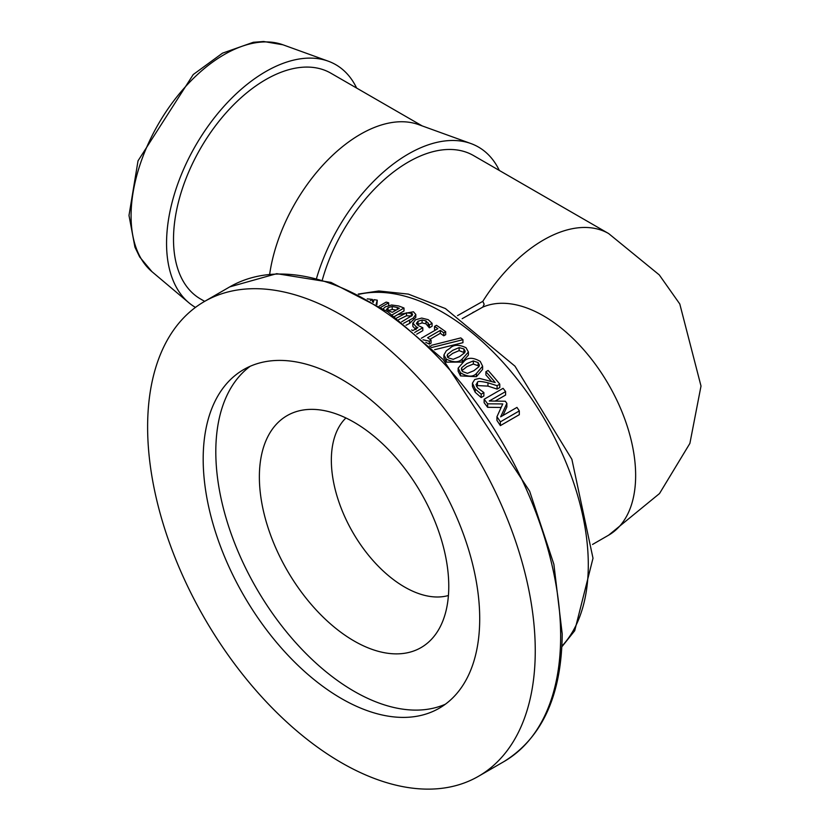 <?xml version="1.0" encoding="UTF-8"?>
<svg xmlns="http://www.w3.org/2000/svg" width="830" height="830" viewBox="0 0 830 830"><rect width="100%" height="100%" fill="white"/><g stroke="black" fill="none" stroke-linecap="round" stroke-linejoin="round"><path stroke-width="1.25" d="M462.175 318.679L482.801 307.11L484.17 304.278L482.801 301.352L457.517 315.639M356.63 88.063A140.177 80.935 120 0 0 328.224 61.171A140.177 80.935 120 0 0 195.59 145.603A140.177 80.935 120 0 0 188.784 302.691A140.177 80.935 120 0 0 195.465 307.401M482.801 301.352A130.352 75.26 120 0 1 608.649 233.562L473.536 155.563A130.352 75.26 120 0 0 322.403 279.669M535.257 650.813A274.108 158.25 -120 0 0 415.612 374.963A274.108 158.25 -120 0 0 204.388 301.529A274.108 158.25 -120 0 0 204.388 618.039A274.108 158.25 -120 0 0 478.495 776.289A274.108 158.25 -120 0 0 535.257 650.813M483.88 392.621L483.88 395.983L481.182 397.549L475.196 392.279L472.436 386.427L472.436 383.19L475.196 388.98L481.182 394.177L483.88 392.621A209.814 121.139 -120 0 0 483.745 392.455L477.572 387.932L476.015 384.57M491.35 381.219A206.245 119.074 -120 0 0 485.903 374.942L485.903 371.726A209.814 121.139 60 0 1 495.209 382.516L479.522 378.407L474.75 379.486L472.436 383.19M476.015 384.778L477.468 382.329C477.53 381.063 481.026 381.219 487.957 382.796L497.097 385.711L499.785 384.166L499.785 387.537L497.097 389.083L487.957 386.106L477.468 385.587L476.513 386.386M482.614 366.196L482.614 369.371L476.43 376.685L460.505 375.907L458.139 371.249L458.139 368.147L460.505 372.774C467.56 377.017 472.872 377.256 476.43 373.49L482.614 366.196L480.228 361.392C473.318 357.398 468.016 357.284 464.312 361.05L458.139 368.147M429.525 345.861A209.814 121.139 60 0 1 431.662 347.511L462.943 339.688L462.943 342.676L434.609 349.721M423.01 339.792L429.328 341.182L431.061 340.186L431.061 343.122L429.328 344.128L425.79 342.344M435.543 330.029A206.245 119.074 -120 0 0 434.515 329.344L434.515 326.429A209.814 121.139 60 0 1 437.877 328.68L421.308 338.256M431.061 340.186A209.814 121.139 -120 0 0 427.626 337.706L440.315 330.382A209.814 121.139 60 0 1 443.76 332.851L445.689 331.741L445.689 334.677L443.76 335.797A206.245 119.074 -120 0 0 440.315 333.318L429.899 339.335M519.321 410.912L519.321 414.689L500.376 425.614A206.245 119.074 -120 0 0 496.942 420.426L496.942 416.743A209.814 121.139 60 0 1 500.376 421.848L519.321 410.912A209.814 121.139 -120 0 0 516.966 407.406L500.656 416.826L506.86 403.38A209.814 121.139 -120 0 0 505.325 401.243L489.285 401.004L505.595 391.584A209.814 121.139 -120 0 0 503.084 388.326L484.139 399.261A209.814 121.139 60 0 1 487.635 403.816L502.762 403.93L496.942 416.743M501.133 407.468L487.635 407.302A206.245 119.074 -120 0 0 484.139 402.685L484.139 399.261M505.595 391.584L505.595 395.059L495.199 401.056M506.86 403.38L506.86 406.98L502.939 415.508M416.058 329.624L412.842 326.418L412.78 322.963L416.058 326.709L417.884 327.674L412.832 330.589A209.814 121.139 -120 0 0 411.649 329.884M414.678 332.436L422.802 327.736L418.6 325.723L416.38 323.41L418.03 321.22L422.086 319.986L425.966 320.909L429.224 324.758A209.814 121.139 60 0 1 429.411 324.872L432.098 323.327L432.098 326.242L429.411 327.788A206.245 119.074 -120 0 0 429.224 327.674L425.966 323.825L422.086 322.901L417.189 324.706M422.802 327.736L422.802 330.662L416.702 334.179M468.411 352.034L468.411 355.084L462.227 362.088L446.291 362.139L443.926 357.969L443.926 354.96L446.291 359.11C453.471 362.669 458.772 362.637 462.227 359.017L468.411 352.034L466.014 347.718C458.959 344.388 453.657 344.523 450.099 348.144L446.301 350.81L443.926 354.96M403.546 323.327L413.267 318.066L415.809 314.456L415.809 317.382L409.626 323.41L406.005 325.267M392.206 314.84L404.002 308.023L404.002 310.98L398.058 314.404M396.958 315.047L394.478 316.479M376.156 304.164L377.266 300.19L376.882 304.61M461.791 367.607L466.885 363.582L473.339 360.925L478.122 362.606L479.408 365.169L478.92 366.736L473.857 370.72L467.425 373.355L462.611 371.56L461.345 369.08L461.791 367.607L461.791 370.543M478.92 366.736L478.122 365.74L473.339 364.028L466.885 366.684L461.791 370.72M462.943 339.688A209.814 121.139 -120 0 0 460.795 337.903L431.216 345.373M499.785 384.166A209.814 121.139 -120 0 0 488.102 370.46L485.903 371.726M497.097 385.711L497.097 389.083M481.182 394.177L481.182 397.549M429.328 341.182L429.328 344.128M445.689 331.741A209.814 121.139 -120 0 0 436.456 325.308L434.515 326.429M443.76 332.851L443.76 335.797M440.315 330.382L440.315 333.318M487.635 403.816L487.635 407.302M500.376 421.848L500.376 425.614M432.098 323.327L428.207 319.675L421.702 318.077L415.467 319.789L412.842 323.503L412.842 326.418M429.411 324.872L429.411 327.788M429.224 324.758L429.224 327.674M428.197 322.901L428.197 325.817M422.086 319.986L422.086 322.901M447.577 354.296L452.672 350.353L459.125 347.614L463.908 348.932L465.205 351.235L464.707 352.698L459.644 356.589L453.211 359.317L448.397 357.896L447.131 355.676L447.577 354.296L447.577 356.993M464.655 352.771L459.125 350.623L452.672 353.362L447.577 357.315M396.615 318.046L406.524 312.837L411.971 313.367L412.603 314.414L412.105 315.545L401.637 321.843M411.628 316.074L406.524 315.763L398.711 319.602M415.809 314.456L413.413 311.769L397.497 314.726L394.603 316.562M386.666 309.818L388.077 307.608L392.206 306.467L397.3 307.505A209.814 121.139 60 0 1 399.344 308.272L392.341 312.319A209.814 121.139 -120 0 0 389.488 311.25L386.438 309.217M404.002 308.023A209.814 121.139 -120 0 0 398.576 305.948L391.584 304.994L385.338 306.861L383.304 308.719M392.206 306.467L392.206 309.445L387.963 310.669M396.19 310.088L392.206 309.445M370.356 300.688L372.494 299.454A209.814 121.139 -120 0 0 367.244 298.893M372.494 299.454L372.494 301.944M377.266 300.19A209.814 121.139 -120 0 0 373.998 299.661L373.293 302.421M380.98 307.214L388.658 302.784A209.814 121.139 -120 0 0 386.137 302.11L379.237 306.094M388.658 302.784L388.658 305.502M345.913 417.967A103.574 59.802 -120 0 0 352.792 532.352A103.574 59.802 -120 0 0 448.418 595.504M422.211 125.921L330.859 73.185A130.352 75.26 120 0 0 200.507 148.446A130.352 75.26 120 0 0 200.507 298.966L204.668 301.363M499.318 170.441A140.177 80.935 120 0 0 470.911 143.549L418.548 124.593A130.352 75.26 120 0 0 269.677 274.19M470.911 143.549A140.177 80.935 120 0 0 316.614 278.102M479.709 618.734A195.538 112.89 -120 0 0 394.354 421.951A195.538 112.89 -120 0 0 243.678 369.568A195.538 112.89 -120 0 0 243.678 595.349A195.538 112.89 -120 0 0 439.205 708.249A195.538 112.89 -120 0 0 479.709 618.734M250.193 366.279A195.538 112.89 -120 0 0 256.304 588.065A195.538 112.89 -120 0 0 445.316 704.245M448.771 586.291A133.931 77.325 -120 0 0 310.327 409.377A133.931 77.325 -120 0 0 287.107 570.283A133.931 77.325 -120 0 0 438.064 630.624A133.931 77.325 -120 0 0 448.771 586.291M608.649 233.562L659.279 274.906L679.791 303.988L701.008 386.054L689.886 443.407L659.508 493.549L608.649 535.163A130.352 75.26 -120 0 0 635.645 475.486A130.352 75.26 -120 0 0 581.571 347.355A130.352 75.26 -120 0 0 482.801 307.11M282.947 44.789L263.618 41.5L253.326 42.288L222.513 53.151L193.234 74.544L138.029 160.833L128.992 215.447L134.937 247.153L139.668 256.947L151.952 271.669A131.68 76.028 -60 0 1 158.343 124.106A131.68 76.028 -60 0 1 282.947 44.789L328.224 61.171M503.872 761.639C542.166 737.891 561.62 695.343 562.211 633.975L553.88 564.286L529.633 491.194L442.981 359.359L387.932 311.841L330.973 282.397L276.712 273.672L229.765 286.879A274.108 158.25 60 0 1 440.989 360.313A274.108 158.25 60 0 1 560.644 636.154A274.108 158.25 60 0 1 503.872 761.639L478.495 776.289M358.799 294.349A206.245 119.074 60 0 1 509.796 370.087A206.245 119.074 60 0 1 588.294 564.784A206.245 119.074 60 0 1 561.91 646.155M476.43 373.49L476.43 376.685M460.505 372.774L460.505 375.907M478.122 362.606L478.122 365.74M473.339 360.925L473.339 364.028M477.468 382.329L477.468 385.587M487.957 382.796L487.957 386.106M475.196 388.98L475.196 392.279M416.058 326.709L416.058 328.732M425.966 320.909L425.966 323.825M418.03 321.22L418.03 324.136M462.227 359.017L462.227 362.088M446.291 359.11L446.291 362.139M463.908 348.932L463.908 351.962M459.125 347.614L459.125 350.623M406.524 312.837L406.524 315.763M411.307 312.983L411.307 315.908M409.626 320.484L409.626 323.41M397.3 307.505L397.3 309.455M388.077 307.608L388.077 310.596M608.649 535.163L592.527 544.459M151.952 271.669L188.784 302.691M473.608 312.08L472.623 312.651M229.765 286.879L204.388 301.529M358.259 294.069L378.781 290.977L408.36 294.111L445.43 308.573L514.984 366.175L571.88 459.312L593.004 558.227L574.713 630.727L561.879 646.757"/></g></svg>
